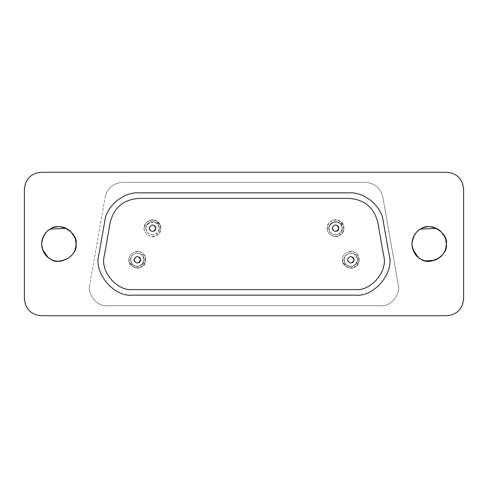 <?xml version="1.0" encoding="UTF-8"?>
<svg xmlns="http://www.w3.org/2000/svg" width="488" height="488" viewBox="0 0 488 488"><rect width="100%" height="100%" fill="white"/><g stroke="black" fill="none" stroke-linecap="round" stroke-linejoin="round"><path stroke-width="0.37" stroke-dasharray="2.44 1.83" d="M159.161 228.213L160.833 228.213C161.394 239.59 143.71 238.339 144.149 228.213L145.821 228.213C145.467 236.308 159.613 237.321 159.161 228.213L159.058 227.018L156.782 223.101L149.798 222.107L146.04 226.511L145.821 228.213L144.149 228.213C143.149 233.776 152.341 239.083 156.66 235.436C161.979 230.617 161.979 225.804 156.66 220.991C152.341 217.337 143.149 222.644 144.149 228.213C143.716 238.339 161.394 239.59 160.833 228.213C161.394 239.59 143.716 238.339 144.149 228.213C143.716 218.081 161.394 216.831 160.833 228.213C161.235 227.811 160.613 226.054 158.96 222.949L155.337 220.375L152.488 219.874C148.694 220.277 146.193 221.851 144.979 224.596L144.149 228.213L145.418 223.791C146.918 221.387 149.279 220.082 152.488 219.874L156.197 220.741L160.534 226.005L160.833 228.213L159.161 228.213C159.613 219.106 145.467 220.106 145.821 228.213L146.199 225.993L150.896 221.735L155.465 222.241L158.332 224.986L159.161 228.213C159.613 237.314 145.467 236.314 145.821 228.213C145.467 236.314 159.613 237.314 159.161 228.213M344.07 259.787C345.278 254.175 348.615 252.253 354.081 254.01C358.332 257.865 358.332 261.714 354.081 265.57C348.615 267.326 345.278 265.399 344.07 259.787C343.723 251.686 357.863 250.686 357.411 259.787C357.863 250.686 343.723 251.686 344.07 259.787C343.723 267.894 357.863 268.894 357.411 259.787C357.704 260.061 357.265 261.391 356.094 263.776L352.842 266.125C349.341 266.863 346.742 265.911 345.046 263.264L344.07 259.787L342.405 259.787C341.966 249.661 359.644 248.41 359.083 259.793L357.411 259.787C357.869 250.692 343.717 251.68 344.07 259.787L344.174 260.976L346.364 264.825C348.572 266.588 351.025 266.899 353.721 265.759L357.192 261.501L357.411 259.787L359.083 259.787L357.777 264.27C356.264 266.643 353.922 267.924 350.744 268.125L346.114 266.729L342.704 262.007L342.405 259.787L344.07 259.787M359.083 259.787C359.644 271.169 341.966 269.919 342.405 259.787L342.704 262.007L347.31 267.387L350.744 268.125L356.167 266.119L358.961 261.202L359.083 259.787C359.644 248.41 341.966 249.661 342.405 259.787C341.966 249.661 359.644 248.41 359.083 259.787M130.589 259.787C131.797 254.175 135.127 252.253 140.593 254.01C144.851 257.865 144.851 261.714 140.593 265.57C135.127 267.326 131.797 265.399 130.589 259.787C130.235 251.686 144.381 250.686 143.929 259.787C144.381 250.686 130.235 251.686 130.589 259.787C130.235 267.894 144.381 268.894 143.929 259.787C144.222 260.061 143.783 261.391 142.606 263.776L139.355 266.125C135.853 266.863 133.254 265.911 131.565 263.264L130.589 259.787L128.917 259.787C128.478 249.661 146.162 248.41 145.595 259.787L143.929 259.787C144.387 250.692 130.235 251.68 130.589 259.787L130.692 260.976L132.882 264.825C135.084 266.588 137.537 266.899 140.239 265.759L143.704 261.501L143.929 259.787L145.595 259.787L144.289 264.27C142.783 266.643 140.434 267.924 137.256 268.125L132.632 266.729L129.216 262.007L128.917 259.787L130.589 259.787M145.595 259.787C146.162 271.169 128.478 269.919 128.917 259.787L129.216 262.007L133.828 267.387L137.256 268.125L142.685 266.119L145.479 261.202L145.595 259.787C146.162 248.41 128.478 249.661 128.917 259.787C128.478 249.661 146.162 248.41 145.595 259.787M328.839 228.213C330.047 222.601 333.383 220.674 338.843 222.43C343.101 226.286 343.101 230.135 338.843 233.99C333.383 235.747 330.047 233.825 328.839 228.213L329.217 225.993L333.914 221.735L338.483 222.241L341.35 224.986L342.18 228.213C342.631 219.106 328.485 220.106 328.839 228.213C328.485 236.314 342.631 237.314 342.18 228.213C342.631 237.314 328.485 236.314 328.839 228.213C328.485 236.308 342.631 237.321 342.18 228.213L343.851 228.213C344.412 239.59 326.734 238.339 327.167 228.213L328.839 228.213L327.167 228.213L328.436 223.791C329.937 221.387 332.298 220.082 335.512 219.874L339.215 220.741L343.552 226.005L343.851 228.213L342.18 228.213L342.076 227.018L339.8 223.101L332.816 222.107L329.058 226.511L328.839 228.213M343.851 228.213C344.412 239.59 326.734 238.339 327.167 228.213C326.734 238.339 344.412 239.59 343.851 228.213C344.254 227.811 343.631 226.054 341.978 222.949L338.355 220.375L335.512 219.874C331.712 220.277 329.211 221.851 327.997 224.596L327.167 228.213C326.734 218.081 344.412 216.831 343.851 228.213M382.793 196.993L398.281 284.833L382.793 196.993C380.457 187.917 374.619 183.018 365.274 182.292C374.619 183.018 380.457 187.917 382.793 196.993C380.457 187.917 374.619 183.018 365.274 182.292L122.726 182.292C113.381 183.018 107.543 187.917 105.207 196.993C107.543 187.917 113.381 183.018 122.726 182.292C113.381 183.018 107.543 187.917 105.207 196.993L89.719 284.833C86.882 294.252 97.466 306.867 107.238 305.708C97.466 306.867 86.882 294.252 89.719 284.833C86.882 294.252 97.466 306.867 107.238 305.708L380.762 305.708C390.534 306.867 401.118 294.252 398.281 284.833L382.793 196.993L398.281 284.833C401.118 294.252 390.534 306.867 380.762 305.708C390.534 306.867 401.118 294.252 398.281 284.833C401.118 294.252 390.534 306.867 380.762 305.708L107.238 305.708C97.466 306.867 86.882 294.252 89.719 284.833L105.207 196.993C107.543 187.917 113.381 183.018 122.726 182.292L365.274 182.292C374.619 183.018 380.457 187.917 382.793 196.993M446.368 244C448.435 255.505 429.44 266.466 420.516 258.927C415.44 256.212 412.567 251.241 411.896 244C412.567 236.759 415.44 231.788 420.516 229.073C429.44 221.534 448.435 232.495 446.368 244M76.104 244C78.171 255.505 59.176 266.466 50.252 258.927C45.177 256.212 42.303 251.241 41.633 244C42.303 236.759 45.177 231.788 50.252 229.073C59.176 221.534 78.171 232.495 76.104 244C78.171 255.505 59.176 266.466 50.252 258.927M154.159 231.099C151.426 231.977 149.761 231.019 149.157 228.213C151.402 232.514 153.629 232.514 155.825 228.213C153.629 223.907 151.402 223.907 149.157 228.213C149.761 225.407 151.426 224.443 154.159 225.322L154.519 225.566M337.178 231.099C334.445 231.977 332.779 231.019 332.175 228.213C334.42 232.514 336.647 232.514 338.843 228.213C336.647 223.907 334.42 223.907 332.175 228.213C332.779 225.407 334.445 224.443 337.178 225.322L337.537 225.566M138.928 262.678C136.195 263.557 134.523 262.593 133.919 259.787C136.17 264.093 138.397 264.093 140.593 259.787C138.397 255.486 136.17 255.486 133.919 259.787C134.523 256.981 136.195 256.023 138.928 256.901L139.287 257.146M352.409 262.678C349.676 263.557 348.011 262.593 347.407 259.787C349.658 264.093 351.879 264.093 354.081 259.787C351.879 255.486 349.658 255.486 347.407 259.787C348.011 256.981 349.676 256.023 352.409 256.901L352.775 257.146M110.221 222.302C114.021 207.553 123.513 199.592 138.69 198.415C123.513 199.592 114.021 207.553 110.221 222.302L104.341 255.657L110.221 222.302M132.809 289.585C116.931 291.464 99.735 270.968 104.341 255.657C99.735 270.968 116.931 291.464 132.809 289.585L355.191 289.585L132.809 289.585M383.66 255.657C388.265 270.968 371.069 291.464 355.191 289.585C371.069 291.464 388.265 270.968 383.66 255.657L377.779 222.302L383.66 255.657M349.31 198.415C364.487 199.592 373.979 207.553 377.779 222.302C373.979 207.553 364.487 199.592 349.31 198.415L138.69 198.415L349.31 198.415M353.227 257.566L353.55 257.993M353.843 258.555L354.062 259.439M354.007 260.464L353.727 261.281M353.544 261.605L353.281 261.952M139.745 257.566L140.068 257.993M140.355 258.555L140.575 259.439M140.526 260.464L140.239 261.281M140.056 261.605L139.794 261.952M337.995 225.987L338.318 226.414M338.605 226.975L338.825 227.859M338.776 228.884L338.489 229.708M338.306 230.025L338.044 230.379M154.977 225.987L155.3 226.414M155.587 226.975L155.806 227.859M155.757 228.884L155.471 229.708M155.288 230.025L155.025 230.379M383.251 221.339C382.098 208.492 367.116 192.174 349.31 192.851L138.69 192.851C125.843 191.76 107.177 203.679 104.749 221.339L98.863 254.693C93.501 270.858 111.715 296.997 132.809 295.149L355.191 295.149C372.039 297.625 394.621 275.147 389.137 254.693L383.251 221.339L389.137 254.693C394.621 275.147 372.039 297.625 355.191 295.149L132.809 295.149C111.715 296.997 93.501 270.858 98.863 254.693L104.749 221.339C107.177 203.679 125.843 191.76 138.69 192.851L349.31 192.851C367.116 192.174 382.098 208.492 383.251 221.339M463.6 299.04L463.6 188.96C462.539 178.901 456.981 173.344 446.923 172.282L41.077 172.282C31.018 173.344 25.461 178.901 24.4 188.96L24.4 299.04C25.461 309.099 31.018 314.656 41.077 315.718L446.923 315.718C456.981 314.656 462.539 309.099 463.6 299.04C462.539 309.099 456.981 314.656 446.923 315.718L41.077 315.718C31.018 314.656 25.461 309.099 24.4 299.04L24.4 188.96C25.461 178.901 31.018 173.344 41.077 172.282L446.923 172.282C456.981 173.344 462.539 178.901 463.6 188.96L463.6 299.04M75.396 239.108L70.107 230.934M68.155 229.482L66.13 228.372M49.483 229.543L48.367 230.336M47.293 231.233L46.201 232.312M45.195 233.508L44.39 234.655M43.542 236.125L42.834 237.686M42.279 239.334L41.931 240.828M41.663 242.957L41.669 245.055M41.98 247.422L42.56 249.569M48.062 257.426L49.581 258.518M445.654 239.108L440.371 230.934M438.419 229.482L436.388 228.372M419.747 229.543L418.631 230.336M417.557 231.233L416.465 232.312M415.459 233.508L414.647 234.655M413.8 236.125L413.092 237.686M412.543 239.334L412.189 240.828M411.927 242.957L411.927 245.055M412.238 247.422L412.824 249.569M418.326 257.426L419.839 258.518M421.4 259.402L422.785 260.025M424.133 260.494L425.524 260.854M434.93 260.226L436.888 259.39M438.907 258.195L440.493 256.956M442.03 255.425L443.202 253.955M444.19 252.381L444.922 250.911M445.483 249.447L445.886 248.044M327.167 228.213C326.167 233.776 335.36 239.083 339.678 235.436C344.998 230.617 344.998 225.804 339.678 220.991C335.36 217.337 326.167 222.644 327.167 228.213M128.917 259.787C127.917 265.356 137.11 270.663 141.428 267.009C146.748 262.196 146.748 257.383 141.428 252.564C137.11 248.917 127.917 254.224 128.917 259.787M342.405 259.787C341.405 265.356 350.591 270.663 354.91 267.009C360.229 262.196 360.229 257.383 354.91 252.564C350.591 248.917 341.405 254.224 342.405 259.787M145.821 228.213C147.028 222.601 150.365 220.674 155.825 222.43C160.082 226.286 160.082 230.135 155.825 233.99C150.365 235.747 147.028 233.825 145.821 228.213"/><path stroke-width="0.73" d="M411.896 244C412.567 251.241 415.44 256.212 420.516 258.927C429.44 266.466 448.435 255.505 446.368 244C448.435 232.495 429.44 221.534 420.516 229.073C415.44 231.788 412.567 236.759 411.896 244M41.633 244C42.303 251.241 45.177 256.212 50.252 258.927C59.176 266.466 78.171 255.505 76.104 244C78.171 232.495 59.176 221.534 50.252 229.073C45.177 231.788 42.303 236.759 41.633 244M149.157 228.213C151.402 232.514 153.629 232.514 155.825 228.213C153.629 223.907 151.402 223.907 149.157 228.213C151.402 223.907 153.629 223.907 155.825 228.213C153.629 232.514 151.402 232.514 149.157 228.213M332.175 228.213C334.42 232.514 336.647 232.514 338.843 228.213C336.647 223.907 334.42 223.907 332.175 228.213C334.42 223.907 336.647 223.907 338.843 228.213C336.647 232.514 334.42 232.514 332.175 228.213M133.919 259.787C136.17 264.087 138.397 264.087 140.593 259.793C138.397 255.486 136.17 255.486 133.919 259.787C136.17 255.486 138.397 255.486 140.593 259.787C138.397 264.093 136.17 264.093 133.919 259.787M347.407 259.787C349.658 264.087 351.879 264.087 354.075 259.793C351.879 255.486 349.658 255.486 347.407 259.787C349.658 255.486 351.879 255.486 354.081 259.787C351.879 264.093 349.658 264.093 347.407 259.787M138.69 198.415C123.513 199.592 114.021 207.553 110.221 222.302L104.341 255.657C99.735 270.968 116.931 291.464 132.809 289.585L355.191 289.585C371.069 291.464 388.265 270.968 383.66 255.657L377.779 222.302C373.979 207.553 364.487 199.592 349.31 198.415L138.69 198.415L349.31 198.415C364.487 199.592 373.979 207.553 377.779 222.302L383.66 255.657C388.265 270.968 371.069 291.464 355.191 289.585L132.809 289.585C116.931 291.464 99.735 270.968 104.341 255.657L110.221 222.302C114.021 207.553 123.513 199.592 138.69 198.415M352.775 257.146L353.227 257.566M353.55 257.993L353.843 258.555M354.062 259.439L354.007 260.464M353.727 261.281L353.544 261.605M353.025 262.221L352.409 262.678M139.287 257.146L139.745 257.566M140.068 257.993L140.355 258.555M140.575 259.439L140.526 260.464M140.239 261.281L140.056 261.605M139.544 262.221L138.928 262.678M337.537 225.566L337.995 225.987M338.318 226.414L338.605 226.975M338.825 227.859L338.776 228.884M338.489 229.708L338.306 230.025M337.794 230.641L337.178 231.099M154.519 225.566L154.977 225.987M155.3 226.414L155.587 226.975M155.806 227.859L155.757 228.884M155.471 229.708L155.288 230.025M154.775 230.641L154.159 231.099M349.31 192.851L138.69 192.851C123.464 191.851 106.402 206.168 104.749 221.339L98.863 254.693C93.373 272.945 113.881 297.387 132.809 295.149L355.191 295.149C374.119 297.387 394.627 272.945 389.137 254.693L383.251 221.339C381.598 206.168 364.536 191.851 349.31 192.851C364.536 191.851 381.598 206.168 383.251 221.339L389.137 254.693C394.627 272.945 374.119 297.387 355.191 295.149L132.809 295.149C113.881 297.387 93.373 272.945 98.863 254.693L104.749 221.339C106.402 206.168 123.464 191.851 138.69 192.851L349.31 192.851M463.6 299.04L463.6 188.96C462.539 178.901 456.981 173.344 446.923 172.282L41.077 172.282C31.018 173.344 25.461 178.901 24.4 188.96L24.4 299.04C25.461 309.099 31.018 314.656 41.077 315.718L446.923 315.718C456.981 314.656 462.539 309.099 463.6 299.04C462.539 309.099 456.981 314.656 446.923 315.718L41.077 315.718C31.018 314.656 25.461 309.099 24.4 299.04L24.4 188.96C25.461 178.901 31.018 173.344 41.077 172.282L446.923 172.282C456.981 173.344 462.539 178.901 463.6 188.96L463.6 299.04M76.104 244C75.573 254.034 69.607 259.775 58.206 261.22C48.69 260.647 43.164 254.907 41.633 244C43.035 233.74 48.031 228.042 56.632 226.914C66.807 224.748 77.238 235.875 76.104 244L75.396 239.108M445.886 248.044L446.368 244C445.837 254.034 439.871 259.775 428.47 261.22C418.954 260.647 413.428 254.907 411.896 244C413.299 233.74 418.295 228.042 426.896 226.914C437.071 224.748 447.502 235.875 446.368 244L445.654 239.108M70.107 230.934L68.155 229.482M66.13 228.372L50.252 229.073L49.483 229.543M48.367 230.336L47.293 231.233M46.201 232.312L45.195 233.508M44.39 234.655L43.542 236.125M42.834 237.686L42.279 239.334M41.931 240.828L41.663 242.957M41.669 245.055L41.98 247.422M42.56 249.569L48.062 257.426M49.581 258.518L50.252 258.927M440.371 230.934L438.419 229.482M436.388 228.372L420.516 229.073L419.747 229.543M418.631 230.336L417.557 231.233M416.465 232.312L415.459 233.508M414.647 234.655L413.8 236.125M413.092 237.686L412.543 239.334M412.189 240.828L411.927 242.957M411.927 245.055L412.238 247.422M412.824 249.569L418.326 257.426M419.839 258.518L421.4 259.402M422.785 260.025L424.133 260.494M425.524 260.854L434.93 260.226M436.888 259.39L438.907 258.195M440.493 256.956L442.03 255.425M443.202 253.955L444.19 252.381M444.922 250.911L445.483 249.447"/></g></svg>

